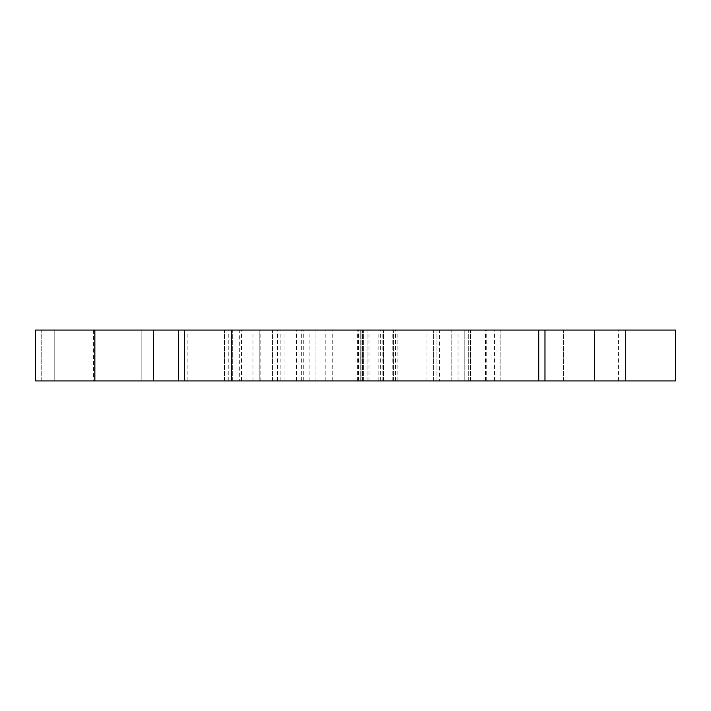 <?xml version="1.0" encoding="UTF-8"?>
<svg xmlns="http://www.w3.org/2000/svg" width="711" height="711" viewBox="0 0 711 711"><rect width="100%" height="100%" fill="white"/><g stroke="black" fill="none" stroke-linecap="round" stroke-linejoin="round"><path stroke-width="0.53" stroke-dasharray="3.56 2.67" d="M675.45 380.936L54.187 380.936L538.769 380.936L141.16 380.936L141.16 330.064L54.187 330.064L538.769 330.064L141.16 330.064L451.796 330.064L141.16 330.064L141.16 380.936L54.187 380.936L54.187 330.064L544.982 330.064L35.55 330.064M93.603 330.064L93.603 380.936L153.594 380.936L54.187 380.936L54.187 330.064L54.187 380.936L54.187 330.064L54.187 380.936L538.769 380.936L538.769 330.064L538.769 380.936L538.769 330.064L538.769 380.936L538.769 330.064L538.769 380.936L538.769 330.064L538.769 380.936L538.769 330.064L538.769 380.936L538.769 330.064L538.769 380.936L538.769 330.064L538.769 380.936L538.769 330.064L538.769 380.936L538.769 330.064L538.769 380.936L538.769 330.064L538.769 380.936L538.769 330.064L538.769 380.936L538.769 330.064L538.769 380.936L538.769 330.064L538.769 380.936L538.769 330.064L538.769 380.936L538.769 330.064L538.769 380.936L41.762 380.936L544.982 380.936L178.443 380.936L544.982 380.936L178.443 380.936L544.982 380.936L178.443 380.936L544.982 380.936L178.443 380.936L538.769 380.936L538.769 330.064L41.762 330.064L538.769 330.064L54.187 330.064L538.769 330.064L54.187 330.064L54.187 380.936L538.769 380.936L538.769 330.064L184.656 330.064L675.45 330.064M141.16 380.936L141.16 330.064L141.16 380.936L451.796 380.936L141.16 380.936L141.16 330.064L141.16 380.936M367.054 380.936L367.054 330.064L367.054 380.936M383.46 380.936L383.46 330.064L383.46 380.936M239.305 380.936L544.982 380.936L178.443 380.936L178.443 330.064L231.439 330.064L178.443 330.064L178.443 380.936L178.443 330.064L178.443 380.936L178.443 330.064L178.443 380.936L178.443 330.064L178.443 380.936L239.305 380.936L239.305 330.064M363.65 380.936L363.65 330.064L363.65 380.936M544.982 380.936L491.985 380.936L544.982 380.936L544.982 330.064L439.371 330.064L544.982 330.064L544.982 380.936L544.982 330.064M468.3 380.936L468.3 330.064L468.3 380.936M433.639 380.936L433.639 330.064L433.639 380.936M470.433 380.936L470.433 330.064L470.433 380.936M315.115 380.936L315.115 330.064L315.115 380.936M252.992 380.936L252.992 330.064M272.402 380.936L272.402 330.064L272.402 380.936M625.751 380.936L594.689 380.936L625.751 380.936L625.751 330.064M224.063 380.936L224.063 330.064M184.656 380.936L184.656 330.064L393.645 330.064L184.656 330.064L184.656 380.936L184.656 330.064M224.258 380.936L224.258 330.064M358.611 380.936L358.611 330.064M494.607 380.936L494.607 330.064M594.689 380.936L594.689 330.064L594.689 380.936M563.619 380.936L563.619 330.064L563.619 380.936M618.374 380.936L618.374 330.064M486.742 380.936L486.742 330.064M358.317 380.936L358.317 330.064M259.204 380.936L259.204 330.064L464.221 330.064L259.204 330.064L259.204 380.936L259.204 330.064L259.204 380.936L259.204 330.064L259.204 380.936L361.037 380.936L361.037 330.064L361.037 380.936L464.221 380.936L464.221 330.064L464.221 380.936L360.744 380.936L360.744 330.064L360.744 380.936L259.204 380.936M357.633 380.936L357.633 330.064M458.008 380.936L458.008 330.064M395.396 380.936L395.396 330.064M378.119 380.936L378.119 330.064M260.857 380.936L260.857 330.064M187.18 380.936L187.18 330.064M228.24 380.936L228.24 330.064M224.552 380.936L224.552 330.064L224.552 380.936M362.388 380.936L362.388 330.064L362.388 380.936M500.135 380.936L500.135 330.064L500.135 380.936M360.939 380.936L360.939 330.064M241.536 380.936L241.536 330.064M226.978 380.936L226.978 330.064M303.277 380.936L303.277 330.064M451.796 380.936L451.796 330.064L451.796 380.936M301.722 380.936L301.722 330.064M179.99 380.936L179.99 330.064M277.548 380.936L277.548 330.064M383.265 380.936L383.265 330.064M397.822 380.936L397.822 330.064M436.945 380.936L436.945 330.064L436.945 380.936M426.947 380.936L426.947 330.064M485.48 380.936L485.48 330.064M280.854 380.936L280.854 330.064M296.478 380.936L296.478 330.064M232.701 380.936L232.701 330.064L232.701 380.936M54.187 380.936L54.187 330.064M392.196 380.936L392.196 330.064M464.221 380.936L464.221 330.064M393.645 380.936L393.645 330.064L393.645 380.936M41.762 380.936L41.762 330.064L41.762 380.936M538.769 380.936L538.769 330.064L538.769 380.936M178.443 380.936L284.053 380.936L231.439 380.936L231.439 330.064L284.053 330.064L231.439 330.064L231.439 380.936L178.443 380.936L178.443 330.064M284.053 380.936L284.053 330.064M439.371 380.936L491.985 380.936L491.985 330.064L491.985 380.936L439.371 380.936L439.371 330.064M93.603 380.936L35.55 380.936M382.874 380.936L382.874 330.064M368.991 380.936L368.991 330.064M380.643 380.936L380.643 330.064M332.784 380.936L332.784 330.064M325.798 380.936L325.798 330.064M309.88 380.936L309.88 330.064"/><path stroke-width="1.07" d="M625.751 380.936L675.45 380.936L675.45 330.064L625.751 330.064L625.751 380.936L594.689 380.936L594.689 330.064L625.751 330.064M94.865 380.936L94.865 330.064L35.55 330.064L35.55 380.936L594.689 380.936M538.769 380.936L538.769 330.064L594.689 330.064M153.594 380.936L153.594 330.064L538.769 330.064M178.443 380.936L178.443 330.064M544.982 380.936L544.982 330.064M94.865 330.064L153.594 330.064M184.656 380.936L184.656 330.064"/></g></svg>
